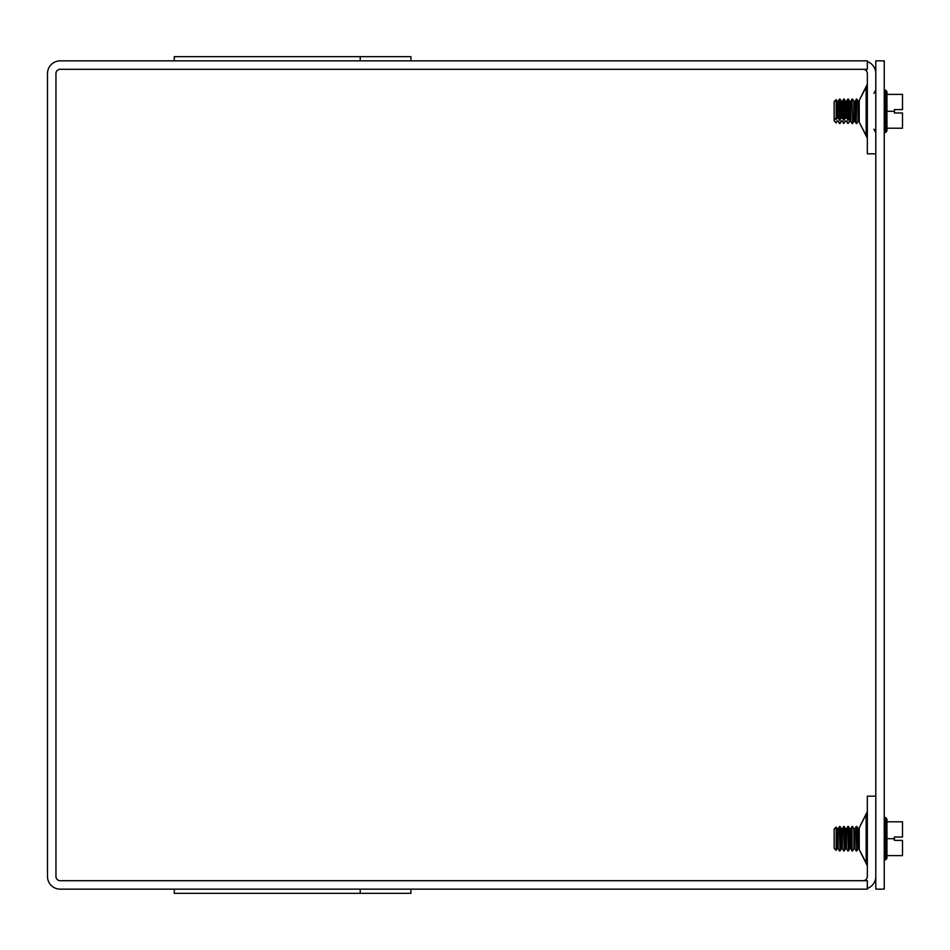<?xml version="1.0" encoding="UTF-8"?>
<svg xmlns="http://www.w3.org/2000/svg" width="950" height="950" viewBox="0 0 950 950"><rect width="100%" height="100%" fill="white"/><g stroke="black" fill="none" stroke-linecap="round" stroke-linejoin="round"><path stroke-width="1.43" d="M875.793 153.829L867.338 153.829L867.338 73.53A4.228 4.228 0 0 0 863.111 69.302M875.793 796.171L867.338 796.171L867.338 876.47A4.228 4.228 0 0 1 863.111 880.697M859.227 122.182L866.163 135.541L866.163 87.056L859.227 100.415L859.227 122.182L867.338 138.237M859.227 849.585L866.163 862.944L866.163 814.459L859.227 827.818L859.227 849.585L867.338 865.806M410.934 889.141L410.934 893.332L174.277 893.332L174.277 889.141M60.182 889.141L867.338 889.141L867.338 880.697L60.182 880.697A4.228 4.228 0 0 1 55.955 876.47L55.955 73.53A4.228 4.228 0 0 1 60.182 69.302L867.338 69.302L867.338 60.859L60.182 60.859A12.682 12.682 0 0 0 47.5 73.53L47.5 876.47A12.682 12.682 0 0 0 60.182 889.141M410.934 60.859L410.934 56.667L174.277 56.667L174.277 60.859M867.338 888.416A12.682 12.682 0 0 0 875.793 876.47M875.793 73.53A12.682 12.682 0 0 0 867.338 61.584M884.248 889.141L884.248 60.859L875.793 60.859L875.793 889.141L884.248 889.141M886.944 838.707L886.944 855.606L902.5 855.606L902.5 840.394L894.389 840.394L894.389 837.009L902.5 837.009L902.5 821.797L886.944 821.797L886.944 838.707L894.389 838.707M886.944 855.606L886.944 858.218L885.697 859.833L885.697 817.57L886.944 819.185L886.944 821.797M849.692 848.671L850.749 848.671L850.749 828.744L849.692 828.744L849.692 848.671L848.386 850.939L848.386 826.476L849.692 828.744L850.749 828.744L852.055 826.476L852.055 850.939L852.055 826.476M845.5 848.671L844.194 850.939L844.194 826.476L845.5 828.744L846.557 828.744L845.5 828.744L845.5 848.671L846.557 848.671L846.557 828.744L847.863 826.476L848.386 850.939M837.116 848.671L838.161 848.671L838.161 828.744L837.116 828.744L837.116 848.671L836.143 850.357L836.143 827.058L837.116 828.744L838.161 828.744L839.479 826.476L840.002 850.939L840.002 826.476L841.308 828.744L842.353 828.744L843.671 826.476L844.194 850.939M856.247 832.592L856.769 850.939L856.769 826.476L856.247 832.592M836.143 827.058L834.148 829.041L834.148 848.362L836.143 850.357M894.389 109.606L902.5 109.606L902.5 94.394L886.944 94.394L886.944 111.293L894.389 111.293L894.389 109.606M886.944 111.293L886.944 128.202L902.5 128.202L902.5 112.991L894.389 112.991L894.389 111.293M886.944 128.202L886.944 130.815L885.697 132.43L885.697 90.167L886.944 91.782L886.944 94.394M849.692 120.994L850.749 121.256L850.749 101.329L849.692 101.329L849.692 118.097L850.44 117.859L850.44 120.757L848.386 123.037L846.557 120.994L845.5 120.994L844.194 123.037L842.353 120.994L841.308 120.994L839.479 123.037L838.161 120.994L837.116 120.994L836.143 122.514L834.148 120.721L834.148 117.824L836.143 119.617L837.116 118.097L838.161 118.097L839.479 120.139L841.308 118.097L842.353 118.097L843.671 120.139L845.5 118.097L846.557 118.097L848.386 120.139L850.44 117.859L850.44 120.757M848.386 120.139L848.386 99.061L849.692 101.329L850.749 101.329L852.055 99.061L852.578 123.524L852.055 99.061M849.692 121.256L848.386 123.037M846.557 118.097L846.557 101.329L847.863 99.061L847.863 120.139M844.194 120.139L844.194 99.061L845.5 101.329L846.557 101.329L845.5 101.329L845.5 118.097M845.5 120.994L844.194 123.037M836.143 119.617L836.143 99.643L837.116 101.329L838.161 101.329L839.479 99.061L839.479 120.139M837.116 120.994L836.143 122.514M840.002 120.139L840.002 99.061L841.308 101.329L842.353 101.329L843.671 99.061L843.671 120.139M856.247 99.061L856.247 123.524L856.769 99.061L854.941 101.329L853.884 101.329L852.578 99.061M834.148 120.721L836.143 122.942M836.143 99.643L834.148 101.638L834.148 117.824M840.002 850.939L841.308 848.671L841.308 828.744L842.353 828.744L842.353 848.671L843.671 850.939M856.247 826.476L854.941 828.744L853.884 828.744L854.941 828.744L854.941 848.671L853.884 848.671L853.884 828.744L852.578 826.476M859.133 828.744L858.087 828.744L859.133 828.744L859.133 848.671L858.087 848.671L858.087 828.744L856.769 826.476M845.5 121.256L846.557 120.994M837.116 118.097L837.116 101.329L838.161 101.329L838.161 118.097M837.116 121.256L838.161 120.994M841.308 118.097L841.308 101.329L842.353 101.329L842.353 118.097M840.002 123.524L841.308 120.994M841.308 121.256L842.353 120.994M853.884 121.256L853.884 101.329L854.941 101.329L854.941 121.256L853.884 121.256L852.578 123.524M859.133 101.329L858.087 101.329L859.133 101.329L859.133 121.256L858.087 121.256L858.087 101.329L856.769 99.061M874.689 129.877L875.377 130.874M866.281 86.937L866.97 85.892M867.113 85.548L867.314 84.692M873.953 93.326L875.793 89.929M873.953 129.259L875.793 132.656M859.227 100.415L867.338 84.194M859.227 827.818L867.338 811.609M360.228 893.332L360.228 889.141M360.228 60.859L360.228 56.667M884.248 859.833L885.697 859.833M884.248 817.57L885.697 817.57M846.557 848.671L847.863 850.939M838.161 848.671L839.479 850.939M841.308 848.671L842.353 848.671M850.749 848.671L852.055 850.939M853.884 848.671L852.578 850.939M854.941 848.671L856.247 850.939M858.087 848.671L856.769 850.939M884.248 132.43L885.697 132.43M884.248 90.167L885.697 90.167M846.557 121.256L847.863 123.524M838.161 121.256L839.479 123.524M842.353 121.256L843.671 123.524M850.749 121.256L852.055 123.524M854.941 121.256L856.247 123.524M858.087 121.256L856.769 123.524"/></g></svg>
